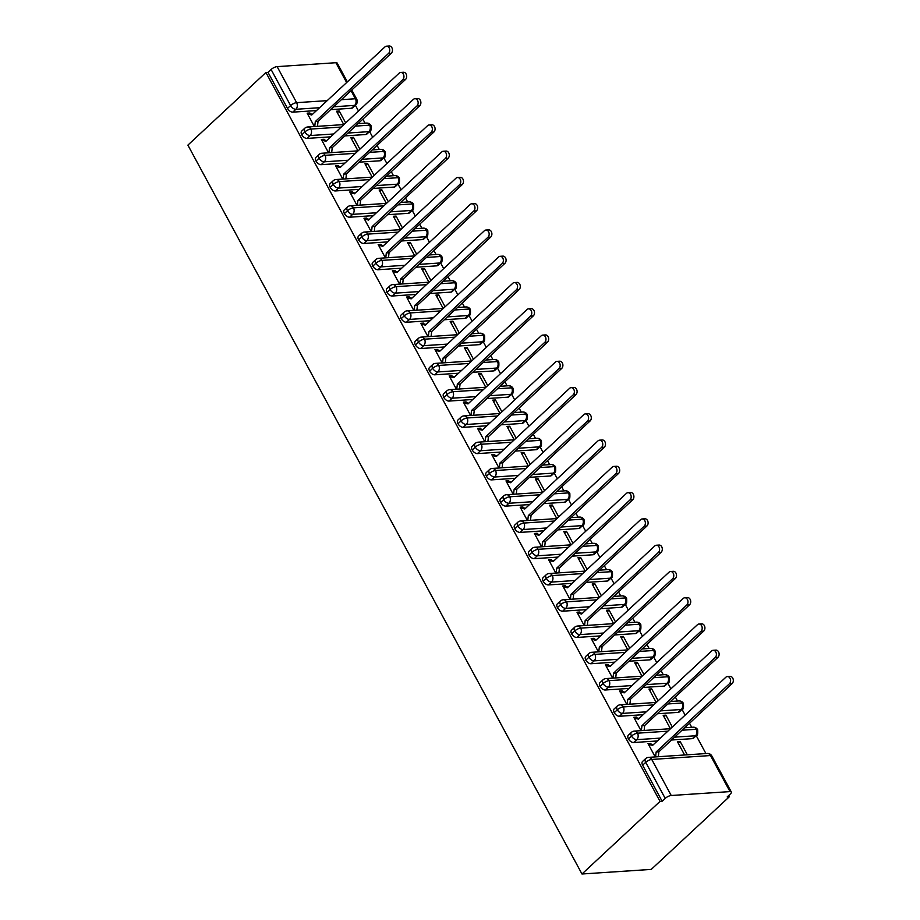 <?xml version="1.0" encoding="UTF-8"?>
<svg xmlns="http://www.w3.org/2000/svg" width="920" height="920" viewBox="0 0 920 920"><rect width="100%" height="100%" fill="white"/><g stroke="black" fill="none" stroke-linecap="round" stroke-linejoin="round"><path stroke-width="1.38" d="M671.232 795.501L729.997 791.591L710.505 755.55L651.74 759.448L671.232 795.501A4.772 1.644 151.6 0 0 665.206 798.387L662.124 801.251L660.031 801.389L581.98 874L651.245 869.4L729.295 796.789L728.64 795.581M705.916 753.56L696.233 735.667M691.713 727.294L689.529 723.258M685.135 715.127L682.042 709.4M677.511 701.029L675.326 696.992M670.933 688.861L667.839 683.134M663.308 674.762L661.123 670.726M656.731 662.595L653.637 656.869M649.106 648.496L646.921 644.46M642.528 636.33L639.434 630.602M634.904 622.231L632.719 618.194M628.325 610.063L625.232 604.336M620.701 595.964L618.516 591.928M614.123 583.797L611.029 578.07M606.498 569.698L604.313 565.662M599.92 557.531L596.827 551.804M592.296 543.433L590.122 539.396M585.718 531.265L582.624 525.538M578.093 517.166L575.92 513.13M571.515 504.999L568.422 499.272M563.891 490.9L561.717 486.864M557.313 478.733L554.219 473.006M549.688 464.634L547.515 460.598M543.11 452.467L540.017 446.74M535.486 438.368L533.312 434.332M528.908 426.202L525.814 420.474M521.295 412.103L519.11 408.066M514.705 399.935L511.612 394.209M507.092 385.836L504.907 381.8M500.503 373.669L497.409 367.942M492.89 359.57L490.705 355.534M486.3 347.403L483.207 341.676M478.687 333.304L476.502 329.268M472.098 321.137L469.004 315.41M464.485 307.038L462.3 303.002M457.895 294.872L454.802 289.144M450.282 280.772L448.097 276.736M443.704 268.605L440.599 262.878M436.08 254.506L433.895 250.47M429.502 242.339L426.397 236.612M421.877 228.24L419.692 224.204M415.299 216.073L412.194 210.346M407.675 201.974L405.49 197.938M401.097 189.808L398.003 184.08M393.472 175.708L391.287 171.672M386.894 163.541L383.801 157.814M379.27 149.442L377.085 145.406M372.692 137.275L369.598 131.548M365.067 123.176L362.882 119.14M358.49 111.009L355.396 105.282M581.98 874L187.887 145.118L265.926 72.507L660.031 801.389M346.633 82.558L335.892 62.709L277.127 66.619L296.619 102.66L327.198 100.636M316.514 110.572L292.79 112.148A4.772 2.691 -132.9 0 1 287.511 108.422L268.019 72.369L265.926 72.507M287.511 108.422L290.593 105.558L271.101 69.506L268.019 72.369M335.892 62.709A4.772 1.644 -28.4 0 1 337.214 63.123L347.357 81.88M271.101 69.506A4.772 1.644 -28.4 0 1 277.127 66.619M729.295 796.789L727.191 796.927L730.261 794.063A4.772 1.644 151.6 0 0 731.319 792.005A4.772 1.644 151.6 0 0 729.997 791.591M386.503 46.184L389.229 46A3.979 2.978 86.2 0 1 392.288 48.703A3.979 2.978 86.2 0 1 391.276 53.245L388.539 53.429A3.979 2.978 -93.8 0 0 389.562 48.886A3.979 2.978 -93.8 0 0 386.503 46.184A3.979 2.978 -93.8 0 0 384.997 46.862L311.753 115L307.579 113.953L310.304 113.781L309.879 112.987L308.936 113.873M309.879 112.987L307.153 113.171L314.387 126.546M343.769 124.591L336.536 111.216L339.261 111.032L337.387 112.792M345.69 122.912L339.261 111.032M351.566 108.249L354.637 105.386A4.772 2.691 -132.9 0 0 355.752 104.937L352.682 107.801A4.772 2.691 -132.9 0 1 351.566 108.249L330.671 109.641M662.124 801.251L642.631 765.198A4.772 2.691 -132.9 0 1 642.528 761.495L645.61 758.632A4.772 2.691 47.1 0 0 645.713 762.335L642.631 765.198M692.415 738.633L695.485 735.77A4.772 2.691 -132.9 0 0 696.601 735.321L693.53 738.185A4.772 2.691 -132.9 0 1 692.415 738.633L671.519 740.013M657.363 740.956L633.638 742.532A4.772 2.691 -132.9 0 1 628.429 738.932A4.772 2.691 -132.9 0 1 628.337 735.23L631.407 732.366A4.772 2.691 47.1 0 0 631.511 736.069L628.429 738.932M727.352 676.568L730.077 676.384A3.979 2.978 86.2 0 1 733.136 679.086A3.979 2.978 86.2 0 1 732.113 683.629L729.387 683.813A3.979 2.978 -93.8 0 0 730.411 679.27A3.979 2.978 -93.8 0 0 727.352 676.568A3.979 2.978 -93.8 0 0 725.834 677.246L652.602 745.384L648.428 744.337L651.153 744.154L650.727 743.371L648.002 743.556L655.224 756.93M687.344 754.791L680.11 741.416L677.384 741.6L684.606 754.975M678.212 712.367L681.283 709.504A4.772 2.691 -132.9 0 0 682.398 709.056L679.328 711.919A4.772 2.691 -132.9 0 1 678.212 712.367L657.317 713.747M643.16 714.69L619.436 716.266A4.772 2.691 -132.9 0 1 614.226 712.667A4.772 2.691 -132.9 0 1 614.134 708.963L617.205 706.1A4.772 2.691 47.1 0 0 617.308 709.803L614.226 712.667M713.149 650.302L715.875 650.118A3.979 2.978 86.2 0 1 718.934 652.82A3.979 2.978 86.2 0 1 717.91 657.363L715.185 657.547A3.979 2.978 -93.8 0 0 716.208 653.005A3.979 2.978 -93.8 0 0 713.149 650.302A3.979 2.978 -93.8 0 0 711.631 650.981L638.399 719.118L634.225 718.071L636.95 717.899L636.525 717.106L633.799 717.289L641.021 730.664M672.336 727.03L665.907 715.15L663.182 715.334L670.415 728.709M664.01 686.101L667.081 683.238A4.772 2.691 -132.9 0 0 668.196 682.789L665.125 685.653A4.772 2.691 -132.9 0 1 664.01 686.101L643.115 687.481M628.958 688.424L605.233 690A4.772 2.691 -132.9 0 1 600.024 686.4A4.772 2.691 -132.9 0 1 599.932 682.697L603.002 679.834A4.772 2.691 47.1 0 0 603.106 683.537L600.024 686.4M698.947 624.036L701.672 623.852A3.979 2.978 86.2 0 1 704.731 626.554A3.979 2.978 86.2 0 1 703.719 631.097L700.982 631.281A3.979 2.978 -93.8 0 0 702.006 626.738A3.979 2.978 -93.8 0 0 698.947 624.036A3.979 2.978 -93.8 0 0 697.44 624.714L624.197 692.852L620.022 691.806L622.748 691.633L622.322 690.839L619.597 691.023L626.819 704.398M658.133 700.764L651.705 688.884L648.98 689.068L656.213 702.443M649.807 659.835L652.878 656.972A4.772 2.691 -132.9 0 0 653.994 656.523L650.923 659.387A4.772 2.691 -132.9 0 1 649.807 659.835L628.912 661.216M614.755 662.158L591.031 663.734A4.772 2.691 -132.9 0 1 585.833 660.134A4.772 2.691 -132.9 0 1 585.729 656.431L588.8 653.568A4.772 2.691 47.1 0 0 588.904 657.271L585.833 660.134M684.744 597.77L687.47 597.586A3.979 2.978 86.2 0 1 690.529 600.288A3.979 2.978 86.2 0 1 689.517 604.831L686.78 605.015A3.979 2.978 -93.8 0 0 687.803 600.472A3.979 2.978 -93.8 0 0 684.744 597.77A3.979 2.978 -93.8 0 0 683.238 598.448L609.994 666.586L605.82 665.539L608.545 665.367L608.12 664.573L605.394 664.757L612.628 678.132M643.931 674.498L637.502 662.619L634.777 662.803L642.01 676.177M635.605 633.569L638.675 630.706A4.772 2.691 -132.9 0 0 639.803 630.257L636.72 633.121A4.772 2.691 -132.9 0 1 635.605 633.569L614.709 634.949M600.553 635.893L576.828 637.468A4.772 2.691 -132.9 0 1 571.63 633.869A4.772 2.691 -132.9 0 1 571.527 630.165L574.597 627.302A4.772 2.691 47.1 0 0 574.701 631.005L571.63 633.869M670.542 571.504L673.268 571.32A3.979 2.978 86.2 0 1 676.327 574.022A3.979 2.978 86.2 0 1 675.314 578.565L672.577 578.749A3.979 2.978 -93.8 0 0 673.601 574.207A3.979 2.978 -93.8 0 0 670.542 571.504A3.979 2.978 -93.8 0 0 669.035 572.183L595.792 640.32L591.617 639.273L594.343 639.101L593.918 638.307L591.192 638.491L598.425 651.866M629.728 648.232L623.3 636.352L620.574 636.536L627.808 649.911M621.403 607.303L624.473 604.44A4.772 2.691 -132.9 0 0 625.6 603.991L622.518 606.855A4.772 2.691 -132.9 0 1 621.403 607.303L600.507 608.683M586.351 609.626L562.626 611.202A4.772 2.691 -132.9 0 1 557.428 607.602A4.772 2.691 -132.9 0 1 557.324 603.899L560.395 601.036A4.772 2.691 47.1 0 0 560.498 604.739L557.428 607.602M656.339 545.238L659.065 545.054A3.979 2.978 86.2 0 1 662.124 547.756A3.979 2.978 86.2 0 1 661.112 552.299L658.375 552.483A3.979 2.978 -93.8 0 0 659.398 547.941A3.979 2.978 -93.8 0 0 656.339 545.238A3.979 2.978 -93.8 0 0 654.833 545.916L581.589 614.054L577.415 613.007L580.14 612.835L579.715 612.042L576.99 612.226L584.223 625.6M615.526 621.966L609.097 610.086L606.372 610.27L613.606 623.645M607.2 581.037L610.27 578.174A4.772 2.691 -132.9 0 0 611.397 577.726L608.315 580.589A4.772 2.691 -132.9 0 1 607.2 581.037L586.304 582.417M572.148 583.36L548.423 584.936A4.772 2.691 -132.9 0 1 543.226 581.337A4.772 2.691 -132.9 0 1 543.122 577.634L546.192 574.77A4.772 2.691 47.1 0 0 546.296 578.473L543.226 581.337M642.137 518.972L644.862 518.788A3.979 2.978 86.2 0 1 647.921 521.49A3.979 2.978 86.2 0 1 646.909 526.033L644.172 526.217A3.979 2.978 -93.8 0 0 645.196 521.674A3.979 2.978 -93.8 0 0 642.137 518.972A3.979 2.978 -93.8 0 0 640.63 519.65L567.387 587.788L563.212 586.741L565.938 586.569L565.512 585.775L562.787 585.959L570.02 599.334M601.323 595.7L594.895 583.82L592.169 584.004L599.403 597.379M592.997 554.771L596.068 551.908A4.772 2.691 -132.9 0 0 597.195 551.459L594.113 554.323A4.772 2.691 -132.9 0 1 592.997 554.771L572.102 556.151M557.945 557.094L534.221 558.67A4.772 2.691 -132.9 0 1 529.023 555.07A4.772 2.691 -132.9 0 1 528.919 551.367L531.99 548.504A4.772 2.691 47.1 0 0 532.093 552.207L529.023 555.07M627.934 492.706L630.66 492.522A3.979 2.978 86.2 0 1 633.719 495.224A3.979 2.978 86.2 0 1 632.707 499.767L629.981 499.951A3.979 2.978 -93.8 0 0 630.994 495.409A3.979 2.978 -93.8 0 0 627.934 492.706A3.979 2.978 -93.8 0 0 626.428 493.384L553.184 561.522L549.01 560.476L551.735 560.303L551.31 559.509L548.584 559.693L555.818 573.068M587.121 569.434L580.692 557.554L577.967 557.738L585.2 571.113M578.795 528.505L581.865 525.642A4.772 2.691 -132.9 0 0 582.992 525.193L579.91 528.057A4.772 2.691 -132.9 0 1 578.795 528.505L557.899 529.885M543.743 530.828L520.018 532.404A4.772 2.691 -132.9 0 1 514.82 528.804A4.772 2.691 -132.9 0 1 514.717 525.101L517.787 522.238A4.772 2.691 47.1 0 0 517.891 525.941L514.82 528.804M613.732 466.44L616.469 466.256A3.979 2.978 86.2 0 1 619.516 468.959A3.979 2.978 86.2 0 1 618.505 473.501L615.779 473.685A3.979 2.978 -93.8 0 0 616.791 469.142A3.979 2.978 -93.8 0 0 613.732 466.44A3.979 2.978 -93.8 0 0 612.226 467.118L538.982 535.256L534.808 534.209L537.533 534.037L537.107 533.243L534.382 533.428L541.615 546.802M572.918 543.168L566.49 531.288L563.764 531.472L570.998 544.847M564.592 502.239L567.663 499.376A4.772 2.691 -132.9 0 0 568.79 498.928L565.708 501.791A4.772 2.691 -132.9 0 1 564.592 502.239L543.697 503.619M529.54 504.562L505.816 506.138A4.772 2.691 -132.9 0 1 500.618 502.538A4.772 2.691 -132.9 0 1 500.514 498.835L503.585 495.972A4.772 2.691 47.1 0 0 503.688 499.675L500.618 502.538M599.529 440.174L602.266 439.99A3.979 2.978 86.2 0 1 605.314 442.692A3.979 2.978 86.2 0 1 604.302 447.235L601.577 447.419A3.979 2.978 -93.8 0 0 602.588 442.876A3.979 2.978 -93.8 0 0 599.529 440.174A3.979 2.978 -93.8 0 0 598.023 440.853L524.779 508.99L520.605 507.943L523.33 507.771L522.905 506.977L520.179 507.161L527.413 520.536M558.716 516.902L552.287 505.022L549.562 505.206L556.795 518.581M550.39 475.973L553.46 473.11A4.772 2.691 -132.9 0 0 554.587 472.661L551.505 475.525A4.772 2.691 -132.9 0 1 550.39 475.973L529.495 477.353M515.349 478.296L491.625 479.872A4.772 2.691 -132.9 0 1 486.416 476.272A4.772 2.691 -132.9 0 1 486.312 472.569L489.382 469.706A4.772 2.691 47.1 0 0 489.486 473.409L486.416 476.272M585.327 413.908L588.064 413.724A3.979 2.978 86.2 0 1 591.111 416.426A3.979 2.978 86.2 0 1 590.099 420.969L587.374 421.153A3.979 2.978 -93.8 0 0 588.386 416.61A3.979 2.978 -93.8 0 0 585.327 413.908A3.979 2.978 -93.8 0 0 583.82 414.586L510.577 482.724L506.402 481.678L509.128 481.505L508.702 480.711L505.977 480.895L513.21 494.27M544.514 490.636L538.085 478.756L535.359 478.94L542.593 492.315M536.188 449.707L539.269 446.844A4.772 2.691 -132.9 0 0 540.385 446.395L537.303 449.259A4.772 2.691 -132.9 0 1 536.188 449.707L515.292 451.087M501.147 452.03L477.422 453.606A4.772 2.691 -132.9 0 1 472.213 450.006A4.772 2.691 -132.9 0 1 472.109 446.303L475.18 443.44A4.772 2.691 47.1 0 0 475.284 447.143L472.213 450.006M571.124 387.642L573.861 387.458A3.979 2.978 86.2 0 1 576.909 390.16A3.979 2.978 86.2 0 1 575.897 394.703L573.172 394.887A3.979 2.978 -93.8 0 0 574.183 390.344A3.979 2.978 -93.8 0 0 571.124 387.642A3.979 2.978 -93.8 0 0 569.618 388.32L496.386 456.458L492.2 455.411L494.925 455.239L494.5 454.445L491.774 454.629L499.008 468.004M530.311 464.37L523.894 452.49L521.157 452.674L528.39 466.049M521.985 423.441L525.067 420.578A4.772 2.691 -132.9 0 0 526.183 420.129L523.101 422.993A4.772 2.691 -132.9 0 1 521.985 423.441L501.089 424.822M486.944 425.764L463.22 427.34A4.772 2.691 -132.9 0 1 458.01 423.74A4.772 2.691 -132.9 0 1 457.907 420.037L460.989 417.174A4.772 2.691 47.1 0 0 461.081 420.877L458.01 423.74M556.922 361.376L559.659 361.192A3.979 2.978 86.2 0 1 562.718 363.894A3.979 2.978 86.2 0 1 561.694 368.437L558.969 368.621A3.979 2.978 -93.8 0 0 559.981 364.078A3.979 2.978 -93.8 0 0 556.922 361.376A3.979 2.978 -93.8 0 0 555.415 362.054L482.183 430.192L477.997 429.145L480.734 428.973L480.297 428.179L477.572 428.363L484.805 441.738M516.108 438.104L509.691 426.224L506.954 426.409L514.188 439.783M507.782 397.175L510.864 394.312A4.772 2.691 -132.9 0 0 511.98 393.863L508.909 396.727A4.772 2.691 -132.9 0 1 507.782 397.175L486.887 398.555M472.742 399.498L449.017 401.074A4.772 2.691 -132.9 0 1 443.808 397.474A4.772 2.691 -132.9 0 1 443.704 393.772L446.786 390.908A4.772 2.691 47.1 0 0 446.878 394.611L443.808 397.474M542.731 335.11L545.457 334.926A3.979 2.978 86.2 0 1 548.515 337.628A3.979 2.978 86.2 0 1 547.492 342.171L544.766 342.355A3.979 2.978 -93.8 0 0 545.778 337.812A3.979 2.978 -93.8 0 0 542.731 335.11A3.979 2.978 -93.8 0 0 541.213 335.788L467.981 403.926L463.795 402.879L466.532 402.707L466.106 401.913L463.369 402.097L470.603 415.472M501.906 411.838L495.489 399.959L492.752 400.142L499.985 413.517M493.58 370.909L496.662 368.046A4.772 2.691 -132.9 0 0 497.777 367.597L494.707 370.461A4.772 2.691 -132.9 0 1 493.58 370.909L472.684 372.289M458.539 373.232L434.815 374.808A4.772 2.691 -132.9 0 1 429.605 371.209A4.772 2.691 -132.9 0 1 429.502 367.505L432.584 364.642A4.772 2.691 47.1 0 0 432.676 368.345L429.605 371.209M528.528 308.844L531.254 308.66A3.979 2.978 86.2 0 1 534.313 311.362A3.979 2.978 86.2 0 1 533.289 315.905L530.564 316.089A3.979 2.978 -93.8 0 0 531.576 311.546A3.979 2.978 -93.8 0 0 528.528 308.844A3.979 2.978 -93.8 0 0 527.01 309.522L453.778 377.66L449.592 376.613L452.329 376.441L451.904 375.647L449.167 375.831L456.4 389.206M487.703 385.572L481.286 373.692L478.549 373.876L485.783 387.251M479.377 344.643L482.459 341.78A4.772 2.691 -132.9 0 0 483.575 341.331L480.504 344.195A4.772 2.691 -132.9 0 1 479.377 344.643L458.482 346.023M444.337 346.966L420.612 348.542A4.772 2.691 -132.9 0 1 415.403 344.942A4.772 2.691 -132.9 0 1 415.299 341.24L418.381 338.376A4.772 2.691 47.1 0 0 418.485 342.079L415.403 344.942M514.326 282.578L517.051 282.394A3.979 2.978 86.2 0 1 520.11 285.096A3.979 2.978 86.2 0 1 519.087 289.639L516.361 289.823A3.979 2.978 -93.8 0 0 517.373 285.28A3.979 2.978 -93.8 0 0 514.326 282.578A3.979 2.978 -93.8 0 0 512.808 283.256L439.576 351.394L435.39 350.347L438.127 350.175L437.702 349.381L434.964 349.565L442.198 362.94M473.501 359.306L467.084 347.426L464.347 347.61L471.58 360.985M465.175 318.377L468.257 315.514A4.772 2.691 -132.9 0 0 469.372 315.065L466.302 317.929A4.772 2.691 -132.9 0 1 465.175 318.377L444.279 319.757M430.134 320.7L406.41 322.276A4.772 2.691 -132.9 0 1 401.2 318.676A4.772 2.691 -132.9 0 1 401.097 314.973L404.179 312.11A4.772 2.691 47.1 0 0 404.282 315.813L401.2 318.676M500.123 256.312L502.849 256.128A3.979 2.978 86.2 0 1 505.908 258.83A3.979 2.978 86.2 0 1 504.884 263.373L502.159 263.557A3.979 2.978 -93.8 0 0 503.171 259.014A3.979 2.978 -93.8 0 0 500.123 256.312A3.979 2.978 -93.8 0 0 498.605 256.99L425.373 325.128L421.187 324.082L423.924 323.909L423.499 323.115L420.762 323.299L427.995 336.674M459.298 333.04L452.881 321.16L450.156 321.344L457.378 334.719M450.972 292.111L454.054 289.248A4.772 2.691 -132.9 0 0 455.17 288.799L452.099 291.663A4.772 2.691 -132.9 0 1 450.972 292.111L430.077 293.491M415.932 294.434L392.207 296.01A4.772 2.691 -132.9 0 1 386.998 292.411A4.772 2.691 -132.9 0 1 386.894 288.707L389.976 285.844A4.772 2.691 47.1 0 0 390.08 289.547L386.998 292.411M485.921 230.046L488.647 229.862A3.979 2.978 86.2 0 1 491.705 232.564A3.979 2.978 86.2 0 1 490.682 237.107L487.956 237.291A3.979 2.978 -93.8 0 0 488.98 232.748A3.979 2.978 -93.8 0 0 485.921 230.046A3.979 2.978 -93.8 0 0 484.403 230.724L411.171 298.862L406.996 297.815L409.722 297.643L409.296 296.849L406.559 297.034L413.793 310.408M445.096 306.774L438.679 294.894L435.953 295.078L443.175 308.453M436.77 265.845L439.852 262.982A4.772 2.691 -132.9 0 0 440.967 262.533L437.897 265.397A4.772 2.691 -132.9 0 1 436.77 265.845L415.874 267.237M401.729 268.168L378.005 269.744A4.772 2.691 -132.9 0 1 372.796 266.144A4.772 2.691 -132.9 0 1 372.692 262.441L375.774 259.578A4.772 2.691 47.1 0 0 375.877 263.281L372.796 266.144M471.718 203.78L474.444 203.596A3.979 2.978 86.2 0 1 477.503 206.298A3.979 2.978 86.2 0 1 476.479 210.841L473.754 211.025A3.979 2.978 -93.8 0 0 474.777 206.482A3.979 2.978 -93.8 0 0 471.718 203.78A3.979 2.978 -93.8 0 0 470.2 204.458L396.968 272.596L392.794 271.549L395.519 271.377L395.094 270.583L392.368 270.767L399.591 284.142M430.893 280.508L424.476 268.628L421.751 268.812L428.973 282.187M422.567 239.579L425.649 236.716A4.772 2.691 -132.9 0 0 426.765 236.267L423.694 239.131A4.772 2.691 -132.9 0 1 422.567 239.579L401.683 240.971M387.527 241.902L363.803 243.478A4.772 2.691 -132.9 0 1 358.593 239.878A4.772 2.691 -132.9 0 1 358.49 236.175L361.572 233.312A4.772 2.691 47.1 0 0 361.675 237.015L358.593 239.878M457.516 177.514L460.241 177.33A3.979 2.978 86.2 0 1 463.3 180.032A3.979 2.978 86.2 0 1 462.277 184.575L459.551 184.759A3.979 2.978 -93.8 0 0 460.575 180.216A3.979 2.978 -93.8 0 0 457.516 177.514A3.979 2.978 -93.8 0 0 455.998 178.192L382.766 246.33L378.591 245.283L381.317 245.111L380.891 244.317L378.166 244.501L385.388 257.876M416.691 254.242L410.274 242.362L407.548 242.546L414.77 255.921M408.376 213.314L411.447 210.45A4.772 2.691 -132.9 0 0 412.562 210.001L409.492 212.865A4.772 2.691 -132.9 0 1 408.376 213.314L387.481 214.705M373.324 215.636L349.6 217.212A4.772 2.691 -132.9 0 1 344.391 213.612A4.772 2.691 -132.9 0 1 344.287 209.909L347.369 207.046A4.772 2.691 47.1 0 0 347.472 210.749L344.391 213.612M443.313 151.248L446.039 151.064A3.979 2.978 86.2 0 1 449.098 153.767A3.979 2.978 86.2 0 1 448.074 158.309L445.349 158.493A3.979 2.978 -93.8 0 0 446.372 153.951A3.979 2.978 -93.8 0 0 443.313 151.248A3.979 2.978 -93.8 0 0 441.796 151.927L368.563 220.064L364.389 219.017L367.115 218.845L366.689 218.052L363.964 218.236L371.185 231.61M402.488 227.976L396.072 216.096L393.346 216.28L400.568 229.655M394.174 187.047L397.244 184.184A4.772 2.691 -132.9 0 0 398.36 183.736L395.289 186.599A4.772 2.691 -132.9 0 1 394.174 187.047L373.278 188.439M359.122 189.37L335.397 190.946A4.772 2.691 -132.9 0 1 330.188 187.346A4.772 2.691 -132.9 0 1 330.096 183.643L333.166 180.78A4.772 2.691 47.1 0 0 333.27 184.483L330.188 187.346M429.111 124.982L431.836 124.798A3.979 2.978 86.2 0 1 434.895 127.501A3.979 2.978 86.2 0 1 433.872 132.043L431.147 132.227A3.979 2.978 -93.8 0 0 432.17 127.684A3.979 2.978 -93.8 0 0 429.111 124.982A3.979 2.978 -93.8 0 0 427.593 125.66L354.361 193.798L350.186 192.751L352.912 192.579L352.486 191.785L349.761 191.969L356.983 205.344M388.286 201.71L381.869 189.83L379.143 190.014L386.365 203.389M379.971 160.781L383.042 157.918A4.772 2.691 -132.9 0 0 384.157 157.469L381.087 160.333A4.772 2.691 -132.9 0 1 379.971 160.781L359.076 162.173M344.919 163.105L321.195 164.68A4.772 2.691 -132.9 0 1 315.985 161.08A4.772 2.691 -132.9 0 1 315.893 157.377L318.964 154.514A4.772 2.691 47.1 0 0 319.067 158.217L315.985 161.08M414.909 98.716L417.634 98.532A3.979 2.978 86.2 0 1 420.693 101.234A3.979 2.978 86.2 0 1 419.669 105.777L416.944 105.961A3.979 2.978 -93.8 0 0 417.967 101.418A3.979 2.978 -93.8 0 0 414.909 98.716A3.979 2.978 -93.8 0 0 413.39 99.394L340.159 167.532L335.984 166.486L338.709 166.313L338.284 165.519L335.558 165.703L342.78 179.078M374.095 175.444L367.666 163.564L364.941 163.748L372.174 177.123M365.769 134.515L368.839 131.652A4.772 2.691 -132.9 0 0 369.955 131.203L366.884 134.067A4.772 2.691 -132.9 0 1 365.769 134.515L344.873 135.907M330.717 136.838L306.992 138.414A4.772 2.691 -132.9 0 1 301.783 134.814A4.772 2.691 -132.9 0 1 301.691 131.112L304.761 128.248A4.772 2.691 47.1 0 0 304.865 131.951L301.783 134.814M400.706 72.45L403.431 72.266A3.979 2.978 86.2 0 1 406.49 74.968A3.979 2.978 86.2 0 1 405.478 79.511L402.741 79.695A3.979 2.978 -93.8 0 0 403.765 75.152A3.979 2.978 -93.8 0 0 400.706 72.45A3.979 2.978 -93.8 0 0 399.199 73.129L325.956 141.266L321.781 140.22L324.507 140.047L324.082 139.254L321.356 139.438L328.578 152.812M359.892 149.178L353.464 137.298L350.738 137.482L357.972 150.857M341.24 127.052L310.891 129.064A4.772 1.644 151.6 0 0 304.865 131.951A4.772 2.691 47.1 0 0 310.074 135.55L306.992 138.414M369.955 131.203C370.898 131.744 371.231 129.869 370.99 125.591A4.772 1.644 151.6 0 0 370.978 125.58A4.772 1.644 151.6 0 0 369.667 125.166L355.396 126.109M324.082 139.254L323.138 140.139M353.464 137.298L351.589 139.058M338.284 165.519L337.341 166.405M367.666 163.564L365.792 165.324M352.486 191.785L351.543 192.659M381.869 189.83L379.983 191.59M366.689 218.052L365.746 218.925M396.072 216.096L394.185 217.856M380.891 244.317L379.948 245.191M410.274 242.362L408.388 244.122M395.094 270.583L394.151 271.457M424.476 268.628L422.591 270.388M409.296 296.849L408.353 297.723M438.679 294.894L436.793 296.654M423.499 323.115L422.556 323.99M452.881 321.16L450.995 322.92M437.702 349.381L436.747 350.255M467.084 347.426L465.198 349.186M451.904 375.647L450.949 376.522M481.286 373.692L479.4 375.452M466.106 401.913L465.152 402.787M495.489 399.959L493.603 401.718M480.297 428.179L479.354 429.053M509.691 426.224L507.805 427.984M494.5 454.445L493.557 455.319M523.894 452.49L522.008 454.25M508.702 480.711L507.759 481.585M538.085 478.756L536.21 480.516M522.905 506.977L521.962 507.851M552.287 505.022L550.413 506.782M537.107 533.243L536.164 534.117M566.49 531.288L564.615 533.048M551.31 559.509L550.367 560.384M580.692 557.554L578.818 559.314M565.512 585.775L564.569 586.649M594.895 583.82L593.02 585.58M579.715 612.042L578.772 612.915M609.097 610.086L607.223 611.834M593.918 638.307L592.974 639.181M623.3 636.352L621.425 638.101M608.12 664.573L607.177 665.447M637.502 662.619L635.628 664.366M622.322 690.839L621.38 691.713M651.705 688.884L649.831 690.632M636.525 717.106L635.582 717.98M665.907 715.15L664.033 716.898M650.727 743.371L649.784 744.245M680.11 741.416L678.224 743.164M355.442 153.318L325.093 155.33A4.772 1.644 151.6 0 0 319.067 158.217A4.772 2.691 47.1 0 0 324.277 161.816L321.195 164.68M384.157 157.469C385.1 158.01 385.434 156.136 385.192 151.857A4.772 1.644 151.6 0 0 385.181 151.846A4.772 1.644 151.6 0 0 383.87 151.432L369.598 152.375M369.644 179.584L339.296 181.596A4.772 1.644 151.6 0 0 333.27 184.483A4.772 2.691 47.1 0 0 338.468 188.083L335.397 190.946M398.36 183.736C399.303 184.276 399.636 182.401 399.395 178.123A4.772 1.644 151.6 0 0 399.383 178.112A4.772 1.644 151.6 0 0 398.061 177.698L383.801 178.641M383.847 205.85L353.498 207.862A4.772 1.644 151.6 0 0 347.472 210.749A4.772 2.691 47.1 0 0 352.671 214.348L349.6 217.212M412.562 210.001C413.505 210.542 413.839 208.667 413.586 204.389A4.772 1.644 151.6 0 0 413.586 204.378A4.772 1.644 151.6 0 0 412.263 203.964L398.003 204.907M398.049 232.116L367.701 234.128A4.772 1.644 151.6 0 0 361.675 237.015A4.772 2.691 47.1 0 0 366.873 240.614L363.803 243.478M426.765 236.267C427.708 236.808 428.041 234.933 427.788 230.655A4.772 1.644 151.6 0 0 427.788 230.644A4.772 1.644 151.6 0 0 426.466 230.23L412.206 231.173M412.252 258.382L381.903 260.394A4.772 1.644 151.6 0 0 375.877 263.281A4.772 2.691 47.1 0 0 381.075 266.88L378.005 269.744M440.967 262.533C441.91 263.074 442.244 261.2 441.991 256.921A4.772 1.644 151.6 0 0 441.991 256.91A4.772 1.644 151.6 0 0 440.668 256.496L426.409 257.439M426.454 284.648L396.106 286.661A4.772 1.644 151.6 0 0 390.08 289.547A4.772 2.691 47.1 0 0 395.278 293.146L392.207 296.01M455.17 288.799C456.101 289.34 456.447 287.465 456.193 283.188A4.772 1.644 151.6 0 0 456.193 283.176A4.772 1.644 151.6 0 0 454.871 282.762L440.611 283.705M440.657 310.914L410.308 312.926A4.772 1.644 151.6 0 0 404.282 315.813A4.772 2.691 47.1 0 0 409.48 319.412L406.41 322.276M469.372 315.065C470.304 315.606 470.649 313.731 470.396 309.453A4.772 1.644 151.6 0 0 470.384 309.442A4.772 1.644 151.6 0 0 469.073 309.028L454.813 309.971M454.859 337.18L424.511 339.192A4.772 1.644 151.6 0 0 418.485 342.079A4.772 2.691 47.1 0 0 423.683 345.678L420.612 348.542M483.575 341.331C484.506 341.872 484.851 339.997 484.598 335.719A4.772 1.644 151.6 0 0 484.587 335.708A4.772 1.644 151.6 0 0 483.276 335.294L469.016 336.237M469.062 363.446L438.713 365.459A4.772 1.644 151.6 0 0 432.676 368.345A4.772 2.691 47.1 0 0 437.885 371.945L434.815 374.808M497.777 367.597C498.709 368.138 499.054 366.263 498.801 361.985A4.772 1.644 151.6 0 0 498.789 361.974A4.772 1.644 151.6 0 0 497.478 361.56L483.218 362.503M483.264 389.712L452.916 391.724A4.772 1.644 151.6 0 0 446.878 394.611A4.772 2.691 47.1 0 0 452.088 398.21L449.017 401.074M511.98 393.863C512.911 394.404 513.256 392.529 513.003 388.251A4.772 1.644 151.6 0 0 512.992 388.24A4.772 1.644 151.6 0 0 511.681 387.826L497.409 388.769M497.467 415.978L467.118 417.99A4.772 1.644 151.6 0 0 461.081 420.877A4.772 2.691 47.1 0 0 466.291 424.476L463.22 427.34M526.183 420.129C527.114 420.67 527.459 418.796 527.206 414.517A4.772 1.644 151.6 0 0 527.194 414.506A4.772 1.644 151.6 0 0 525.884 414.092L511.612 415.035M511.669 442.244L481.321 444.256A4.772 1.644 151.6 0 0 475.284 447.143A4.772 2.691 47.1 0 0 480.493 450.742L477.422 453.606M540.385 446.395C541.316 446.924 541.661 445.061 541.409 440.784A4.772 1.644 151.6 0 0 541.397 440.772A4.772 1.644 151.6 0 0 540.086 440.358L525.814 441.301M525.872 468.51L495.523 470.522A4.772 1.644 151.6 0 0 489.486 473.409A4.772 2.691 47.1 0 0 494.695 477.008L491.625 479.872M554.587 472.661C555.519 473.19 555.864 471.327 555.611 467.049A4.772 1.644 151.6 0 0 555.599 467.038A4.772 1.644 151.6 0 0 554.288 466.624L540.017 467.567M540.074 494.776L509.726 496.788A4.772 1.644 151.6 0 0 503.688 499.675A4.772 2.691 47.1 0 0 508.898 503.274L505.816 506.138M568.79 498.928C569.721 499.456 570.066 497.593 569.813 493.315A4.772 1.644 151.6 0 0 569.802 493.304A4.772 1.644 151.6 0 0 568.491 492.89L554.219 493.833M554.277 521.042L523.928 523.054A4.772 1.644 151.6 0 0 517.891 525.941A4.772 2.691 47.1 0 0 523.101 529.54L520.018 532.404M582.992 525.193C583.924 525.722 584.269 523.859 584.016 519.582A4.772 1.644 151.6 0 0 584.004 519.57A4.772 1.644 151.6 0 0 582.693 519.156L568.422 520.099M568.479 547.308L538.131 549.32A4.772 1.644 151.6 0 0 532.093 552.207A4.772 2.691 47.1 0 0 537.303 555.806L534.221 558.67M597.195 551.459C598.126 551.988 598.471 550.125 598.219 545.847A4.772 1.644 151.6 0 0 598.207 545.836A4.772 1.644 151.6 0 0 596.896 545.422L582.624 546.365M582.682 573.574L552.333 575.587A4.772 1.644 151.6 0 0 546.296 578.473A4.772 2.691 47.1 0 0 551.505 582.072L548.423 584.936M611.397 577.726C612.329 578.254 612.674 576.391 612.421 572.113A4.772 1.644 151.6 0 0 612.409 572.102A4.772 1.644 151.6 0 0 611.098 571.688L596.827 572.631M596.884 599.84L566.536 601.852A4.772 1.644 151.6 0 0 560.498 604.739A4.772 2.691 47.1 0 0 565.708 608.338L562.626 611.202M625.6 603.991C626.531 604.52 626.876 602.657 626.623 598.38A4.772 1.644 151.6 0 0 626.612 598.356A4.772 1.644 151.6 0 0 625.301 597.954L611.029 598.897M611.075 626.106L580.727 628.119A4.772 1.644 151.6 0 0 574.701 631.005A4.772 2.691 47.1 0 0 579.91 634.605L576.828 637.468M639.803 630.257C640.734 630.786 641.079 628.923 640.826 624.645A4.772 1.644 151.6 0 0 640.814 624.622A4.772 1.644 151.6 0 0 639.504 624.22L625.232 625.163M625.278 652.372L594.929 654.384A4.772 1.644 151.6 0 0 588.904 657.271A4.772 2.691 47.1 0 0 594.113 660.87L591.031 663.734M653.994 656.523C654.936 657.053 655.281 655.189 655.029 650.911A4.772 1.644 151.6 0 0 655.017 650.888A4.772 1.644 151.6 0 0 653.706 650.486L639.434 651.429M639.481 678.638L609.132 680.65A4.772 1.644 151.6 0 0 603.106 683.537A4.772 2.691 47.1 0 0 608.315 687.136L605.233 690M668.196 682.789C669.139 683.318 669.472 681.456 669.231 677.178A4.772 1.644 151.6 0 0 669.219 677.154A4.772 1.644 151.6 0 0 667.908 676.752L653.637 677.695M653.683 704.904L623.334 706.917A4.772 1.644 151.6 0 0 617.308 709.803A4.772 2.691 47.1 0 0 622.518 713.402L619.436 716.266M682.398 709.056C683.341 709.584 683.675 707.721 683.433 703.443A4.772 1.644 151.6 0 0 683.422 703.42A4.772 1.644 151.6 0 0 682.111 703.018L667.839 703.961M667.885 731.17L637.537 733.182A4.772 1.644 151.6 0 0 631.511 736.069A4.772 2.691 47.1 0 0 636.709 739.668L633.638 742.532M696.601 735.321C697.544 735.85 697.877 733.987 697.636 729.709A4.772 1.644 151.6 0 0 697.624 729.686A4.772 1.644 151.6 0 0 696.302 729.284L682.042 730.227M391.276 53.245L318.032 121.394L317.469 126.339M310.304 113.781L312.49 114.321M388.539 53.429L315.307 121.566L314.743 126.523M315.307 121.566L318.032 121.394M405.478 79.511L332.235 147.66L331.671 152.605M324.507 140.047L326.692 140.587M402.741 79.695L329.509 147.833L328.946 152.789M329.509 147.833L332.235 147.66M419.669 105.777L346.438 173.926L345.874 178.871M338.709 166.313L340.894 166.853M416.944 105.961L343.712 174.098L343.148 179.055M343.712 174.098L346.438 173.926M433.872 132.043L360.64 200.192L360.077 205.137M352.912 192.579L355.097 193.119M431.147 132.227L357.914 200.364L357.351 205.321M357.914 200.364L360.64 200.192M448.074 158.309L374.842 226.458L374.279 231.403M367.115 218.845L369.299 219.386M445.349 158.493L372.117 226.63L371.553 231.587M372.117 226.63L374.842 226.458M462.277 184.575L389.045 252.724L388.481 257.669M381.317 245.111L383.502 245.651M459.551 184.759L386.32 252.896L385.756 257.841M386.32 252.896L389.045 252.724M476.479 210.841L403.247 278.99L402.684 283.935M395.519 271.377L397.704 271.917M473.754 211.025L400.522 279.162L399.959 284.108M400.522 279.162L403.247 278.99M490.682 237.107L417.45 305.256L416.886 310.201M409.722 297.643L411.907 298.183M487.956 237.291L414.724 305.428L414.161 310.373M414.724 305.428L417.45 305.256M504.884 263.373L431.652 331.522L431.089 336.467M423.924 323.909L426.098 324.449M502.159 263.557L428.927 331.695L428.363 336.639M428.927 331.695L431.652 331.522M519.087 289.639L445.855 357.788L445.291 362.733M438.127 350.175L440.3 350.716M516.361 289.823L443.118 357.96L442.566 362.905M443.118 357.96L445.855 357.788M533.289 315.905L460.058 384.054L459.494 388.999M452.329 376.441L454.503 376.981M530.564 316.089L457.32 384.226L456.768 389.171M457.32 384.226L460.058 384.054M547.492 342.171L474.26 410.32L473.697 415.265M466.532 402.707L468.705 403.247M544.766 342.355L471.523 410.492L470.959 415.437M471.523 410.492L474.26 410.32M561.694 368.437L488.462 436.586L487.899 441.531M480.734 428.973L482.908 429.513M558.969 368.621L485.725 436.758L485.162 441.703M485.725 436.758L488.462 436.586M575.897 394.703L502.665 462.852L502.101 467.797M494.925 455.239L497.11 455.779M573.172 394.887L499.928 463.024L499.364 467.969M499.928 463.024L502.665 462.852M590.099 420.969L516.856 489.118L516.304 494.063M509.128 481.505L511.313 482.046M587.374 421.153L514.13 489.291L513.567 494.235M514.13 489.291L516.856 489.118M604.302 447.235L531.058 515.384L530.506 520.329M523.33 507.771L525.515 508.311M601.577 447.419L528.333 515.556L527.769 520.501M528.333 515.556L531.058 515.384M618.505 473.501L545.261 541.65L544.697 546.595M537.533 534.037L539.718 534.577M615.779 473.685L542.535 541.822L541.972 546.767M542.535 541.822L545.261 541.65M632.707 499.767L559.463 567.916L558.9 572.861M551.735 560.303L553.92 560.843M629.981 499.951L556.738 568.088L556.174 573.034M556.738 568.088L559.463 567.916M646.909 526.033L573.666 594.182L573.102 599.127M565.938 586.569L568.123 587.109M644.172 526.217L570.941 594.355L570.377 599.299M570.941 594.355L573.666 594.182M661.112 552.299L587.868 620.448L587.305 625.393M580.14 612.835L582.325 613.375M658.375 552.483L585.143 620.62L584.579 625.565M585.143 620.62L587.868 620.448M675.314 578.565L602.071 646.714L601.507 651.659M594.343 639.101L596.528 639.641M672.577 578.749L599.345 646.886L598.782 651.831M599.345 646.886L602.071 646.714M689.517 604.831L616.273 672.98L615.71 677.925M608.545 665.367L610.731 665.907M686.78 605.015L613.548 673.152L612.984 678.097M613.548 673.152L616.273 672.98M703.719 631.097L630.476 699.246L629.912 704.191M622.748 691.633L624.933 692.173M700.982 631.281L627.75 699.418L627.187 704.363M627.75 699.418L630.476 699.246M717.91 657.363L644.678 725.512L644.115 730.457M636.95 717.899L639.135 718.439M715.185 657.547L641.953 725.684L641.389 730.63M641.953 725.684L644.678 725.512M732.113 683.629L658.881 751.778L658.317 756.723M651.153 744.154L653.338 744.706M729.387 683.813L656.155 751.95L655.592 756.895M656.155 751.95L658.881 751.778M341.354 99.693L355.384 98.762L351.026 90.689M333.741 106.777L354.637 105.386A4.772 3.576 86.2 0 0 355.384 98.762A4.772 1.644 -28.4 0 1 356.707 99.176L351.75 90.022M319.596 107.709L295.872 109.284A4.772 2.691 47.1 0 1 290.593 105.558A4.772 1.644 -28.4 0 1 296.619 102.66A4.772 3.576 86.2 0 1 295.872 109.284L292.79 112.148M665.206 798.387L645.713 762.335A4.772 1.644 151.6 0 1 651.74 759.448A4.772 3.576 86.2 0 0 648.543 757.367A4.772 4.772 0 0 0 645.61 758.632M731.319 792.005L711.827 755.952A4.772 1.644 151.6 0 0 710.505 755.55A4.772 3.576 86.2 0 0 707.307 753.468L648.543 757.367M304.761 128.248A4.772 4.772 0 0 1 307.694 126.983A4.772 3.576 86.2 0 1 310.891 129.064A4.772 3.576 86.2 0 1 310.074 135.55L333.799 133.975M358.041 123.648L366.459 123.084A4.772 3.576 86.2 0 1 369.667 125.166A4.772 3.576 86.2 0 1 368.839 131.652L347.944 133.043M372.243 149.914L380.661 149.35A4.772 3.576 86.2 0 1 383.87 151.432A4.772 3.576 86.2 0 1 383.042 157.918L362.147 159.309M348.001 160.241L324.277 161.816A4.772 3.576 86.2 0 0 325.093 155.33A4.772 3.576 86.2 0 0 321.897 153.249A4.772 4.772 0 0 0 318.964 154.514M386.446 176.18L394.864 175.617A4.772 3.576 86.2 0 1 398.061 177.698A4.772 3.576 86.2 0 1 397.244 184.184L376.349 185.575M362.204 186.507L338.468 188.083M400.648 202.446L409.066 201.882A4.772 3.576 86.2 0 1 412.263 203.964A4.772 3.576 86.2 0 1 411.447 210.45L390.551 211.841M376.406 212.773L352.671 214.348M414.851 228.712L423.269 228.148A4.772 3.576 86.2 0 1 426.466 230.23A4.772 3.576 86.2 0 1 425.649 236.716L404.754 238.107M390.609 239.039L366.873 240.614M429.053 254.978L437.471 254.414A4.772 3.576 86.2 0 1 440.668 256.496A4.772 3.576 86.2 0 1 439.852 262.982L418.956 264.373M404.8 265.305L381.075 266.88M443.256 281.233L451.674 280.68A4.772 3.576 86.2 0 1 454.871 282.762A4.772 3.576 86.2 0 1 454.054 289.248L433.159 290.639M419.002 291.571L395.278 293.146M457.459 307.498L465.876 306.947A4.772 3.576 86.2 0 1 469.073 309.028A4.772 3.576 86.2 0 1 468.257 315.514L447.361 316.905M433.205 317.837L409.48 319.412M471.661 333.764L480.079 333.212A4.772 3.576 86.2 0 1 483.276 335.294A4.772 3.576 86.2 0 1 482.459 341.78L461.564 343.171M447.407 344.103L423.683 345.678A4.772 3.576 86.2 0 0 424.511 339.192A4.772 3.576 86.2 0 0 421.314 337.111A4.772 4.772 0 0 0 418.381 338.376M485.863 360.03L494.281 359.478A4.772 3.576 86.2 0 1 497.478 361.56A4.772 3.576 86.2 0 1 496.662 368.046L475.766 369.437M461.61 370.369L437.885 371.945A4.772 3.576 86.2 0 0 438.713 365.459A4.772 3.576 86.2 0 0 435.516 363.377A4.772 4.772 0 0 0 432.584 364.642M500.066 386.296L508.484 385.744A4.772 3.576 86.2 0 1 511.681 387.826A4.772 3.576 86.2 0 1 510.864 394.312L489.969 395.703M475.812 396.635L452.088 398.21A4.772 3.576 86.2 0 0 452.916 391.724A4.772 3.576 86.2 0 0 449.719 389.643A4.772 4.772 0 0 0 446.786 390.908M514.268 412.562L522.686 412.01A4.772 3.576 86.2 0 1 525.884 414.092A4.772 3.576 86.2 0 1 525.067 420.578L504.171 421.969M490.015 422.901L466.291 424.476A4.772 3.576 86.2 0 0 467.118 417.99A4.772 3.576 86.2 0 0 463.921 415.909A4.772 4.772 0 0 0 460.989 417.174M539.269 446.844L518.374 448.235M504.217 449.167L480.493 450.742A4.772 3.576 86.2 0 0 481.321 444.256A4.772 3.576 86.2 0 0 478.124 442.175A4.772 4.772 0 0 0 475.18 443.44M542.673 465.094L551.091 464.542A4.772 3.576 86.2 0 1 554.288 466.624A4.772 3.576 86.2 0 1 553.46 473.11L532.577 474.501M518.42 475.433L494.695 477.008A4.772 3.576 86.2 0 0 495.523 470.522A4.772 3.576 86.2 0 0 492.326 468.441A4.772 4.772 0 0 0 489.382 469.706M556.876 491.36L565.294 490.808A4.772 3.576 86.2 0 1 568.491 492.89A4.772 3.576 86.2 0 1 567.663 499.376L546.779 500.767M532.622 501.699L508.898 503.274A4.772 3.576 86.2 0 0 509.726 496.788A4.772 3.576 86.2 0 0 506.529 494.707A4.772 4.772 0 0 0 503.585 495.972M571.078 517.626L579.496 517.074A4.772 3.576 86.2 0 1 582.693 519.156A4.772 3.576 86.2 0 1 581.865 525.642L560.981 527.034M546.825 527.965L523.101 529.54A4.772 3.576 86.2 0 0 523.928 523.054A4.772 3.576 86.2 0 0 520.72 520.973A4.772 4.772 0 0 0 517.787 522.238M585.281 543.892L593.699 543.341A4.772 3.576 86.2 0 1 596.896 545.422A4.772 3.576 86.2 0 1 596.068 551.908L575.184 553.288M561.028 554.231L537.303 555.806A4.772 3.576 86.2 0 0 538.131 549.32A4.772 3.576 86.2 0 0 534.922 547.239A4.772 4.772 0 0 0 531.99 548.504M599.483 570.159L607.901 569.606A4.772 3.576 86.2 0 1 611.098 571.688A4.772 3.576 86.2 0 1 610.27 578.174L589.386 579.554M575.23 580.497L551.505 582.072A4.772 3.576 86.2 0 0 552.333 575.587A4.772 3.576 86.2 0 0 549.125 573.505A4.772 4.772 0 0 0 546.192 574.77M613.686 596.424L622.104 595.872A4.772 3.576 86.2 0 1 625.301 597.954A4.772 3.576 86.2 0 1 624.473 604.44L603.577 605.82M589.432 606.763L565.708 608.338A4.772 3.576 86.2 0 0 566.536 601.852A4.772 3.576 86.2 0 0 563.327 599.771A4.772 4.772 0 0 0 560.395 601.036M627.888 622.69L636.295 622.138A4.772 3.576 86.2 0 1 639.504 624.22A4.772 3.576 86.2 0 1 638.675 630.706L617.78 632.086M603.635 633.029L579.91 634.605A4.772 3.576 86.2 0 0 580.727 628.119A4.772 3.576 86.2 0 0 577.53 626.037A4.772 4.772 0 0 0 574.597 627.302M642.091 648.956L650.497 648.404A4.772 3.576 86.2 0 1 653.706 650.486A4.772 3.576 86.2 0 1 652.878 656.972L631.982 658.352M617.837 659.295L594.113 660.87A4.772 3.576 86.2 0 0 594.929 654.384A4.772 3.576 86.2 0 0 591.732 652.303A4.772 4.772 0 0 0 588.8 653.568M656.282 675.222L664.7 674.67A4.772 3.576 86.2 0 1 667.908 676.752A4.772 3.576 86.2 0 1 667.081 683.238L646.185 684.618M632.04 685.561L608.315 687.136A4.772 3.576 86.2 0 0 609.132 680.65A4.772 3.576 86.2 0 0 605.935 678.569A4.772 4.772 0 0 0 603.002 679.834M670.484 701.488L678.902 700.936A4.772 3.576 86.2 0 1 682.111 703.018A4.772 3.576 86.2 0 1 681.283 709.504L660.387 710.884M646.242 711.827L622.518 713.402A4.772 3.576 86.2 0 0 623.334 706.917A4.772 3.576 86.2 0 0 620.137 704.835A4.772 4.772 0 0 0 617.205 706.1M684.687 727.755L693.105 727.202A4.772 3.576 86.2 0 1 696.302 729.284A4.772 3.576 86.2 0 1 695.485 735.77L674.59 737.15M660.445 738.093L636.72 739.668A4.772 3.576 86.2 0 0 637.537 733.182A4.772 3.576 86.2 0 0 634.34 731.101A4.772 4.772 0 0 0 631.407 732.366M333.166 180.78A4.772 4.772 0 0 1 336.099 179.515A4.772 3.576 86.2 0 1 339.296 181.596A4.772 3.576 86.2 0 1 338.479 188.083M347.369 207.046A4.772 4.772 0 0 1 350.301 205.781A4.772 3.576 86.2 0 1 353.498 207.862A4.772 3.576 86.2 0 1 352.682 214.348M361.572 233.312A4.772 4.772 0 0 1 364.504 232.047A4.772 3.576 86.2 0 1 367.701 234.128A4.772 3.576 86.2 0 1 366.884 240.614M375.774 259.578A4.772 4.772 0 0 1 378.706 258.313A4.772 3.576 86.2 0 1 381.903 260.394A4.772 3.576 86.2 0 1 381.087 266.88M389.976 285.844A4.772 4.772 0 0 1 392.909 284.579A4.772 3.576 86.2 0 1 396.106 286.661A4.772 3.576 86.2 0 1 395.289 293.146M404.179 312.11A4.772 4.772 0 0 1 407.111 310.845A4.772 3.576 86.2 0 1 410.308 312.926A4.772 3.576 86.2 0 1 409.492 319.412M528.471 438.828L536.889 438.276A4.772 3.576 86.2 0 1 540.086 440.358A4.772 3.576 86.2 0 1 539.258 446.844M307.694 126.983L343.896 124.579M370.978 125.58A4.772 4.772 0 0 0 366.459 123.084M355.752 104.937A4.772 4.772 0 0 0 356.707 99.176M321.897 153.249L358.098 150.845M385.181 151.846A4.772 4.772 0 0 0 380.661 149.35M336.099 179.515L372.301 177.111M399.383 178.112A4.772 4.772 0 0 0 394.864 175.617M350.301 205.781L386.503 203.377M413.586 204.378A4.772 4.772 0 0 0 409.066 201.882M364.504 232.047L400.706 229.643M427.788 230.644A4.772 4.772 0 0 0 423.269 228.148M378.706 258.313L414.909 255.909M441.991 256.91A4.772 4.772 0 0 0 437.471 254.414M392.909 284.579L429.111 282.175M456.193 283.176A4.772 4.772 0 0 0 451.674 280.68M407.111 310.845L443.313 308.441M470.384 309.442A4.772 4.772 0 0 0 465.876 306.947M421.314 337.111L457.504 334.707M484.587 335.708A4.772 4.772 0 0 0 480.079 333.212M435.516 363.377L471.707 360.973M498.789 361.974A4.772 4.772 0 0 0 494.281 359.478M449.719 389.643L485.909 387.239M512.992 388.24A4.772 4.772 0 0 0 508.484 385.744M463.921 415.909L500.112 413.505M527.194 414.506A4.772 4.772 0 0 0 522.686 412.01M478.124 442.175L514.314 439.772M541.397 440.772A4.772 4.772 0 0 0 536.889 438.276M492.326 468.441L528.517 466.037M555.599 467.038A4.772 4.772 0 0 0 551.091 464.542M506.529 494.707L542.719 492.303M569.802 493.304A4.772 4.772 0 0 0 565.294 490.808M520.72 520.973L556.922 518.569M584.004 519.57A4.772 4.772 0 0 0 579.496 517.074M534.922 547.239L571.124 544.835M598.207 545.836A4.772 4.772 0 0 0 593.699 543.341M549.125 573.505L585.327 571.101M612.409 572.102A4.772 4.772 0 0 0 607.901 569.606M563.327 599.771L599.529 597.367M626.612 598.356A4.772 4.772 0 0 0 622.104 595.872M577.53 626.037L613.732 623.633M640.814 624.622A4.772 4.772 0 0 0 636.295 622.138M591.732 652.303L627.934 649.899M655.017 650.888A4.772 4.772 0 0 0 650.497 648.404M605.935 678.569L642.137 676.165M669.219 677.154A4.772 4.772 0 0 0 664.7 674.67M620.137 704.835L656.339 702.431M683.422 703.42A4.772 4.772 0 0 0 678.902 700.936M634.34 731.101L670.542 728.697M697.624 729.686A4.772 4.772 0 0 0 693.105 727.202M711.827 755.952A4.772 4.772 0 0 0 707.307 753.468"/></g></svg>
